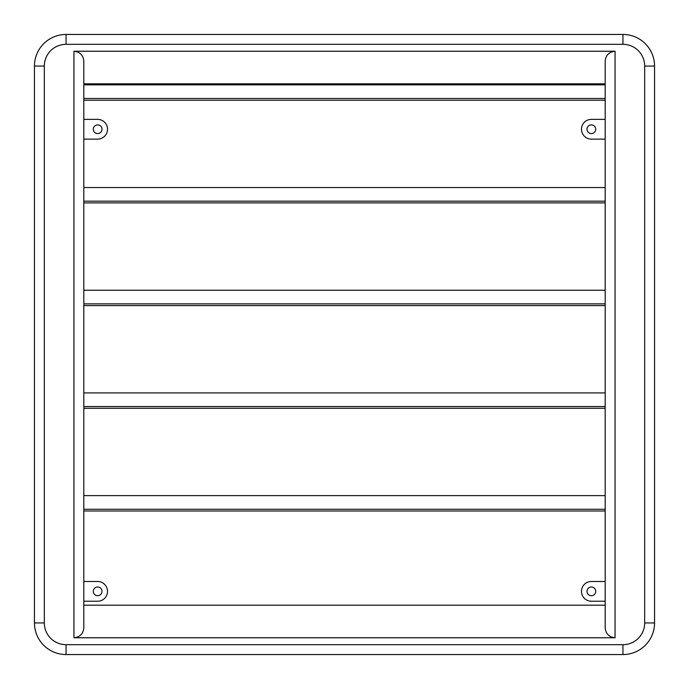 <?xml version="1.0" encoding="UTF-8"?>
<svg xmlns="http://www.w3.org/2000/svg" width="689" height="689" viewBox="0 0 689 689"><rect width="100%" height="100%" fill="white"/><g stroke="black" fill="none" stroke-linecap="round" stroke-linejoin="round"><path stroke-width="1.03" d="M101.989 591.351A4.341 4.341 0 0 1 97.649 595.701A4.341 4.341 0 0 1 93.299 591.351A4.341 4.341 0 0 1 97.649 587.011A4.341 4.341 0 0 1 101.989 591.351M101.989 129.239A4.341 4.341 0 0 1 97.649 133.588A4.341 4.341 0 0 1 93.299 129.239A4.341 4.341 0 0 1 97.649 124.898A4.341 4.341 0 0 1 101.989 129.239M595.701 591.351A4.341 4.341 0 0 1 591.351 595.701A4.341 4.341 0 0 1 587.011 591.351A4.341 4.341 0 0 1 591.351 587.011A4.341 4.341 0 0 1 595.701 591.351M605.183 601.23L591.351 601.23A9.87 9.87 0 0 1 581.482 591.351A9.87 9.87 0 0 1 591.351 581.482L605.183 581.482M595.701 129.239A4.341 4.341 0 0 1 591.351 133.588A4.341 4.341 0 0 1 587.011 129.239A4.341 4.341 0 0 1 591.351 124.898A4.341 4.341 0 0 1 595.701 129.239M605.183 139.118L591.351 139.118A9.87 9.87 0 0 1 581.482 129.239A9.87 9.87 0 0 1 591.351 119.369L605.183 119.369M83.817 510.98L83.817 627.886C83.197 633.846 79.898 637.136 73.947 637.764L615.053 637.764C609.102 637.136 605.803 633.846 605.183 627.886L605.183 510.98L83.817 510.98L83.817 61.114C83.197 55.154 79.898 51.864 73.947 51.236L615.053 51.236L615.053 637.764M66.049 44.32L66.049 34.45L622.951 34.45A31.599 31.599 0 0 1 654.55 66.049L654.55 622.951A31.599 31.599 0 0 1 622.951 654.55L66.049 654.55A31.599 31.599 0 0 1 34.45 622.951L34.45 66.049A31.599 31.599 0 0 1 66.049 34.45A31.599 31.599 0 0 0 34.45 66.049L44.32 66.049L44.32 622.951A21.721 21.721 0 0 0 66.049 644.68L622.951 644.68A21.721 21.721 0 0 0 644.68 622.951L644.68 66.049A21.721 21.721 0 0 0 622.951 44.32L66.049 44.32A21.721 21.721 0 0 0 44.32 66.049M83.817 605.183L605.183 605.183M83.817 509.249L605.183 509.249L605.183 408.284L83.817 408.284M83.817 406.553L605.183 406.553L605.183 305.597L83.817 305.597M83.817 303.866L605.183 303.866L605.183 202.902L83.817 202.902M83.817 201.171L605.183 201.171L605.183 100.215L83.817 100.215M83.817 98.484L605.183 98.484L605.183 61.114C605.803 55.154 609.102 51.864 615.053 51.236M83.817 83.817L605.183 83.817M83.817 119.369L97.649 119.369A9.87 9.87 0 0 1 107.518 129.239A9.87 9.87 0 0 1 97.649 139.118L83.817 139.118M83.817 581.482L97.649 581.482A9.87 9.87 0 0 1 107.518 591.351A9.87 9.87 0 0 1 97.649 601.23L83.817 601.23M605.183 98.484L605.183 100.215M605.183 201.171L605.183 202.902M605.183 303.866L605.183 305.597M605.183 406.553L605.183 408.284M605.183 509.249L605.183 510.98M73.947 637.764L73.947 51.236M622.951 44.32L622.951 34.45A31.599 31.599 0 0 1 654.55 66.049L644.68 66.049M66.049 644.68L66.049 654.55A31.599 31.599 0 0 1 34.45 622.951L44.32 622.951M644.68 622.951L654.55 622.951A31.599 31.599 0 0 1 622.951 654.55L622.951 644.68M605.183 84.85L83.817 84.85M605.183 187.537L83.817 187.537M605.183 290.233L83.817 290.233M605.183 392.919L83.817 392.919M605.183 495.615L83.817 495.615"/></g></svg>
